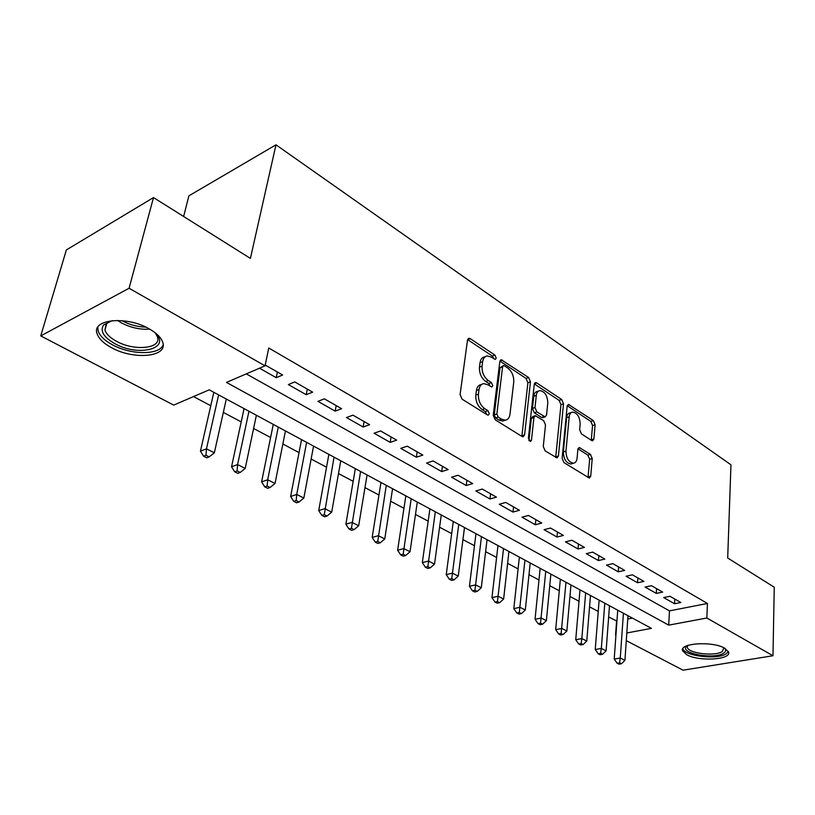 <?xml version="1.0" encoding="UTF-8"?>
<svg xmlns="http://www.w3.org/2000/svg" width="815" height="815" viewBox="0 0 815 815"><rect width="100%" height="100%" fill="white"/><g stroke="black" fill="none" stroke-linecap="round" stroke-linejoin="round"><path stroke-width="1.22" d="M496.243 358.182L494.899 355.065L470.275 338.673L468.961 338.296L467.515 340.069L460.088 394.572L462.095 399.177L487.411 414.937L488.246 415.171L489.316 413.826L487.951 410.658L484.721 408.651C480.229 405.187 478.13 400.359 478.436 394.144L479.026 389.59C479.597 386.025 481.186 384.028 483.804 383.62L487.747 384.721L491.791 387.003L492.81 385.709L491.455 382.581L488.277 380.524C483.845 377.029 481.767 372.231 482.062 366.139L482.643 361.666C483.183 358.243 484.711 356.328 487.217 355.931L491.241 357.082L495.255 359.425L496.243 358.182M493.686 358.712L492.331 356.033L467.606 339.621M486.718 414.509L485.332 411.555L482.113 409.548L484.721 408.651M490.243 386.32L488.868 383.508L485.689 381.461L488.277 380.524M686.668 654.69L682.593 650.747C679.211 643.055 712.779 640.936 724.759 648.251L728.579 652.061C731.585 659.834 698.7 661.749 686.668 654.69M111.482 347.659C103.637 343.39 98.849 338.755 97.107 333.763C91.188 319.205 126.733 315.588 149.186 328.842C156.674 333.111 161.197 337.614 162.755 342.351C168.165 356.97 133.782 360.271 111.482 347.659M591.649 440.507L592.617 440.793L593.891 438.979L595.113 424.737L593.361 420.611L568.442 404.403L567.148 406.186L562.136 458.325L563.96 462.594L589.377 478.099L590.722 476.184L592.23 458.539L590.457 454.373L579.21 447.517L577.876 449.381L577.081 458.162C576.714 461.219 575.492 462.9 573.424 463.226C568.717 462.258 566.221 458.224 565.946 451.133L569.206 416.852C569.563 413.969 570.714 412.37 572.67 412.064C577.356 413.032 579.852 417.036 580.168 424.065L579.659 429.688L581.441 433.875L591.649 440.507M626.806 632.97L651.45 628.365L209.221 389.825L173.707 405.106L40.75 335.912L66.361 249.94L153.495 197.576L250.409 258.406L275.979 144.815L730.963 464.815L727.693 558L774.25 587.228L772.977 655.749L683.041 670.185L626.287 640.651M153.495 197.576L129.086 288.245L265.018 365.833L226.478 382.408L668.707 625.136L706.839 618.004L772.977 655.749M246.293 373.881L669.482 610.873L707.44 603.467L268.777 348.015L265.018 365.833M707.44 603.467L706.839 618.004M530.463 381.838L528.609 377.508L501.225 359.731L499.829 361.503L493.218 415.273L495.163 419.766L522.038 436.494L523.128 436.799L524.595 434.874L530.463 381.838L527.896 382.744L526.042 378.415L499.911 361.065L502.447 360.087M536.739 382.918L561.718 399.544L563.522 403.771L558.428 456.013L557.012 457.918L545.143 450.889L543.279 446.549L545.51 424.972L543.666 420.662L535.323 415.691L533.917 417.545L531.482 440.141L530.463 441.475L528.385 438.205L534.263 384.364L535.608 382.581L536.739 382.918L534.395 383.733M259.516 368.197L276.234 377.681L282.642 375.002L265.191 365.038M312.654 392.147L294.775 381.94L288.357 384.568L306.226 394.704L312.654 392.147M341.628 408.702L324.36 398.841L317.931 401.347L335.179 411.137L341.628 408.702M369.623 424.697L352.936 415.161L346.487 417.555L363.164 427.019L369.623 424.697M396.681 440.151L380.554 430.941L374.085 433.223L390.212 442.372L396.681 440.151M422.842 455.096L407.245 446.192L400.776 448.372L416.373 457.225L422.842 455.096M448.169 469.562L433.071 460.944L426.602 463.032L441.699 471.59L448.169 469.562M472.68 483.57L458.071 475.227L451.591 477.213L466.211 485.516L472.68 483.57M496.437 497.14L482.276 489.051L475.807 490.956L489.968 498.994L496.437 497.14M519.45 510.292L505.728 502.447L499.269 504.271L512.992 512.064L519.45 510.292M541.771 523.036L528.466 515.437L522.008 517.179L535.323 524.738L541.771 523.036M563.42 535.414L550.512 528.028L544.074 529.699L556.991 537.034L563.42 535.414M584.437 547.415L571.906 540.253L565.478 541.853L578.018 548.974L584.437 547.415M604.842 559.07L592.668 552.122L586.26 553.65L598.444 560.557L604.842 559.07M624.667 570.398L612.839 563.644L606.442 565.101L618.279 571.814L624.667 570.398M643.921 581.401L632.43 574.83L626.063 576.236L637.564 582.766L643.921 581.401M662.646 592.098L651.48 585.71L645.123 587.055L656.309 593.402L662.646 592.098M663.665 597.578L674.545 603.752L680.861 602.499L669.991 596.295L663.665 597.578M193.532 396.579L210.779 405.738M223.33 412.4L241.199 421.895M253.608 428.476L270.611 437.502M282.856 444.012L299.044 452.6M311.136 459.028L326.55 467.209M338.5 473.546L353.17 481.339M364.988 487.615L378.965 495.031M390.63 501.225L403.945 508.295M415.477 514.418L428.17 521.162M439.57 527.213L451.673 533.631M462.94 539.622L474.473 545.744M485.608 551.653L496.6 557.491M507.613 563.338L518.096 568.901M528.986 574.687L538.98 579.995M549.748 585.71L559.284 590.773M569.94 596.427L579.027 601.256M589.561 606.849L598.23 611.454M608.652 616.986L616.935 621.122M627.764 619.013L632.42 618.096M275.979 144.815L188.897 195.834L183.63 216.484M40.75 335.912L129.086 288.245M616.578 621.193L615.58 635.079M669.482 610.873L668.707 625.136M276.234 377.681L277.395 372.017M306.226 394.704L307.306 389.101M335.179 411.137L336.188 405.595M363.164 427.019L364.091 421.538M390.212 442.372L391.068 436.952M416.373 457.225L417.168 451.856M441.699 471.59L442.433 466.292M466.211 485.516L466.893 480.269M489.968 498.994L490.599 493.809M512.992 512.064L513.572 506.93M535.323 524.738L535.852 519.654M556.991 537.034L557.47 532.012M578.018 548.974L578.456 543.992M598.444 560.557L598.831 555.636M618.279 571.814L618.636 566.955M637.564 582.766L637.88 577.947M656.309 593.402L656.595 588.634M674.545 603.752L674.789 599.025M485.21 356.685L484.65 356.899C482.134 357.296 480.606 359.211 480.055 362.634L482.643 361.666M485.689 381.461C481.247 377.966 479.179 373.178 479.475 367.096L480.055 362.634M481.797 384.344L481.207 384.558C478.588 384.965 476.999 386.952 476.418 390.517L479.026 389.59M482.113 409.548C477.621 406.094 475.522 401.275 475.828 395.071L476.418 390.517M521.845 436.382L527.896 382.744M504.434 365.823L503.578 365.578L502.6 366.832L496.865 413.959L498.22 417.097L501.561 419.185L505.249 420.194C507.888 419.776 509.467 417.749 509.996 414.112L513.745 382.072C513.98 376.123 511.963 371.426 507.694 367.983L504.434 365.823M503.161 365.731L500.023 367.769L502.6 366.832M504.465 420.448L502.641 421.06L498.953 420.051L495.612 417.973L494.257 414.835L500.023 367.769M534.345 383.926L559.161 400.399L561.718 399.544M555.698 457.449L560.965 404.617L559.161 400.399M534.803 415.864L532.735 416.547L531.329 418.401L528.925 440.457M547.792 402.946C547.507 395.713 544.878 391.597 539.917 390.599C537.91 390.925 536.708 392.524 536.311 395.397L534.997 407.561L536.861 411.891L545.174 416.873L546.539 415.039L547.792 402.946M538.521 391.078L537.35 391.485C535.343 391.801 534.131 393.401 533.743 396.273L536.311 395.397M543.096 417.555L541.517 417.412L534.273 412.757L532.419 408.427L533.743 396.273M571.437 412.461L570.113 412.889C568.157 413.205 566.995 414.794 566.639 417.677L569.206 416.852M572.008 463.643L570.826 463.99C566.119 463.022 563.623 458.998 563.348 451.918L566.639 417.677M588.012 477.57L589.653 459.293L587.88 455.137L577.978 448.81M591.252 440.253L592.556 425.532L590.814 421.416L567.22 405.748M213.825 392.31L200.439 451.153L206.46 448.831L214.345 452.814L226.305 399.044M218.624 394.898L206.46 448.831L205.981 455.31L203.577 456.237L206.735 457.816L209.149 456.899L205.981 455.31M214.345 452.814L209.149 456.899M203.577 456.237L200.439 451.153M154.066 331.939C173.208 348.056 139.11 357.591 114.711 343.584C103.485 337.074 99.797 330.839 103.648 324.89L112.236 320.631M110.127 321.151L106.174 323.881L104.952 330.075C106.317 334.069 110.127 337.777 116.362 341.21C134.21 351.397 161.808 348.698 157.458 336.941L155.614 333.437M97.78 327.223L98.116 330.921C99.838 335.892 104.585 340.507 112.358 344.755C130.92 355.146 159.801 355.238 163.163 344.765M724.525 648.119C726.247 649.983 725.931 651.684 723.567 653.202C714.297 659.661 679.985 653.548 686.24 646.509L686.974 645.755M687.738 645.327L687.31 647.314C688.135 653.375 715.071 656.625 722.284 651.531L723.903 647.803M682.878 648.659C684.264 656.106 717.271 660.007 726.216 653.783L728.396 651.542M244.062 408.621L231.552 466.781L237.603 464.57L245.213 468.421L256.379 415.263M248.952 411.259L237.603 464.57L237.104 470.927L234.679 471.804L237.736 473.332L240.16 472.456L237.104 470.927M245.213 468.421L240.16 472.456M234.679 471.804L231.552 466.781M273.269 424.381L261.595 481.879L267.677 479.77L275.032 483.489L285.444 430.941M278.272 427.07L267.677 479.77L267.157 486.005L264.722 486.84L267.666 488.307L270.101 487.482L267.157 486.005M275.032 483.489L270.101 487.482M264.722 486.84L261.595 481.879M301.53 439.621L290.629 496.467L296.731 494.461L303.842 498.057L313.551 446.1M306.613 442.362L296.731 494.461L296.191 500.573L293.757 501.368L296.599 502.794L299.044 501.999L296.191 500.573M303.842 498.057L299.044 501.999M293.757 501.368L290.629 496.467M328.863 454.363L318.706 510.577L324.828 508.662L331.705 512.136L340.752 460.77M334.028 457.154L324.268 514.662L321.823 515.416L324.574 516.792L327.029 516.038L324.268 514.662M331.705 512.136L327.029 516.038M321.823 515.416L318.706 510.577M355.34 468.645L345.866 524.228L352.009 522.395L358.661 525.767L367.076 474.972M360.576 471.467L351.438 528.283L348.973 529.006L351.642 530.341L354.097 529.628L351.438 528.283M358.661 525.767L354.097 529.628M348.973 529.006L345.866 524.228M380.972 482.47L372.16 537.442L378.313 535.7L384.751 538.949L392.575 488.725M386.279 485.332L377.722 541.476L375.267 542.169L377.844 543.452L380.31 542.77L377.722 541.476M384.751 538.949L380.31 542.77M375.267 542.169L372.16 537.442M405.819 495.877L397.628 550.237L403.782 548.577L410.027 551.724L417.29 502.06M411.188 498.76L403.18 554.251L400.715 554.903L403.221 556.156L405.687 555.504L403.18 554.251M410.027 551.724L405.687 555.504M400.715 554.903L397.628 550.237M429.913 508.866L422.313 562.635L428.466 561.046L434.517 564.102L441.251 514.978M435.322 511.789L427.855 566.629L425.389 567.25L427.814 568.462L430.279 567.841L427.855 566.629M434.517 564.102L430.279 567.841M425.389 567.25L422.313 562.635M453.283 521.468L446.233 574.657L452.386 573.139L458.254 576.103L464.489 527.519M458.743 524.422L451.765 578.619L449.299 579.221L451.653 580.402L454.118 579.801L451.765 578.619M458.254 576.103L454.118 579.801M449.299 579.221L446.233 574.657M475.96 533.703L469.44 586.321L475.593 584.875L481.288 587.747L487.044 539.683M481.461 536.678L474.951 590.254L472.486 590.834L474.768 591.975L477.233 591.405L474.951 590.254M481.288 587.747L477.233 591.405M472.486 590.834L469.44 586.321M497.975 545.581L491.954 597.629L498.108 596.254L503.629 599.045L508.937 551.49M503.527 548.577L497.456 601.552L495 602.091L497.211 603.202L499.666 602.662L497.456 601.552M503.629 599.045L499.666 602.662M495 602.091L491.954 597.629M519.369 557.124L513.817 608.622L519.96 607.297L525.318 610.007L530.208 562.961M524.942 560.129L519.298 612.503L516.842 613.033L518.992 614.102L521.447 613.583L519.298 612.503M525.318 610.007L521.447 613.583M516.842 613.033L513.817 608.622M540.151 568.33L535.048 619.288L541.18 618.025L546.386 620.653L550.869 574.106M545.755 571.356L540.518 623.149L538.063 623.648L540.151 624.698L542.607 624.198L540.518 623.149M546.386 620.653L542.607 624.198M538.063 623.648L535.048 619.288M560.353 579.231L555.677 629.649L561.8 628.447L566.863 631.004L570.958 584.946M565.987 582.267L561.127 633.489L558.672 633.968L560.71 634.987L563.155 634.508L561.127 633.489M566.863 631.004L563.155 634.508M558.672 633.968L555.677 629.649M580.005 589.826L575.736 639.724L581.839 638.573L586.759 641.069L590.488 595.48M585.659 592.872L581.839 638.573L581.156 643.544L578.711 643.993L580.688 644.981L583.133 644.533L581.156 643.544M586.759 641.069L583.133 644.533M578.711 643.993L575.736 639.724M599.127 600.135L595.235 649.524L601.327 648.424L606.116 650.849L609.498 605.739M604.791 603.202L601.327 648.424L600.635 653.314L598.2 653.752L600.115 654.71L602.56 654.282L600.635 653.314M606.116 650.849L602.56 654.282M598.2 653.752L595.235 649.524M617.729 610.17L614.204 659.06L620.276 658.011L624.932 660.364L627.988 615.712M623.414 613.237L620.276 658.011L619.583 662.819L617.159 663.237L619.023 664.174L621.448 663.756L619.583 662.819M624.932 660.364L621.448 663.756M617.159 663.237L614.204 659.06M492.331 356.033L494.899 355.065M485.332 411.555L487.951 410.658M488.868 383.508L491.455 382.581M479.475 367.096L482.062 366.139M475.828 395.071L478.436 394.144M467.708 339.682L470.275 338.673M521.987 435.709L524.595 434.874M526.042 378.415L528.609 377.508M494.257 414.835L496.865 413.959M495.612 417.973L498.22 417.097M498.953 420.051L501.561 419.185M560.965 404.617L563.522 403.771M555.82 456.787L558.428 456.013M531.329 418.401L533.917 417.545M529.22 440.854L531.482 440.141M532.419 408.427L534.997 407.561M534.273 412.757L536.861 411.891M541.517 417.412L544.094 416.567M563.348 451.918L565.946 451.133M578.11 448.423L580.188 447.802M587.88 455.137L590.457 454.373M589.653 459.293L592.23 458.539M588.135 476.918L590.722 476.184M567.311 405.432L569.481 404.719M590.814 421.416L593.361 420.611M592.556 425.532L595.113 424.737M591.333 439.754L593.891 438.979M149.726 329.148C140.129 329.78 130.655 327.671 121.303 322.832L117.442 320.417M121.883 320.641L122.25 320.845C129.687 324.788 137.541 326.886 145.814 327.121M682.593 650.747L682.675 649.097M468.289 338.551L468.961 338.296M500.624 359.955L501.225 359.731M502.641 421.06L505.249 420.194M542.586 417.718L545.174 416.873M535.078 382.765L535.608 382.581M570.826 463.99L573.424 463.226M106.174 323.881L103.648 324.89M106.836 323.198L104.952 330.075M686.24 646.509L687.412 645.592L687.31 647.314"/></g></svg>

